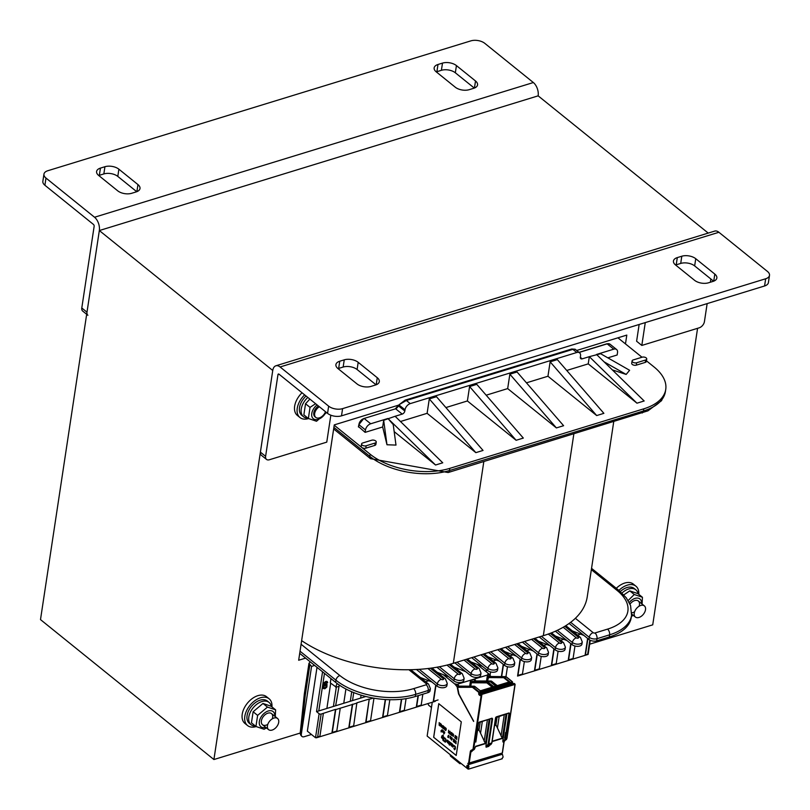 <?xml version="1.0" encoding="UTF-8"?>
<svg xmlns="http://www.w3.org/2000/svg" width="810" height="810" viewBox="0 0 810 810"><rect width="100%" height="100%" fill="white"/><g stroke="black" fill="none" stroke-linecap="round" stroke-linejoin="round"><path stroke-width="1.21" d="M697.572 328.323L652.728 624.844L589.67 644.193M300.247 733.04L213.911 759.537L272.747 370.484L99.336 230.546L40.5 619.599L213.911 759.537M625.472 343.906L626.808 335.087L576.679 350.477M398.976 405.02L334.267 424.885L298.667 660.241L305.593 658.115M87.895 315.272A5.731 3.594 -51.1 0 1 86.994 312.194L99.336 230.546L538.154 95.843L99.336 230.546A10.024 5.71 -107.1 0 0 94.537 217.242L533.355 82.539A10.024 5.71 72.9 0 1 538.154 95.843L708.223 233.088M325.438 684.835L323.858 686.789L324.324 688.065L325.954 687.336L326.319 684.966L325.438 684.835L326.197 684.875M323.392 688.551L322.906 685.908L324.071 682.708L325.883 681.372L327.108 681.443L327.696 682.688L325.164 682.688L323.939 685.473L325.711 684.025L327.007 684.237L326.875 687.032L324.881 688.773L323.322 688.49L323.079 686.05L324.243 682.84L327.189 681.504M323.767 685.331L325.529 683.893L327.007 684.237M326.582 682.283L325.904 682.243M323.909 687.589L324.324 688.065L325.782 687.204L326.147 684.835M326.501 682.222L326.875 683.022M587.898 638.634L585.468 654.693A1.428 0.82 -107.1 0 1 585.073 655.341L572.7 659.137A1.428 0.82 72.9 0 0 573.085 658.49L568.59 659.877A1.428 0.82 -107.1 0 1 568.195 660.525L555.822 664.322A1.428 0.82 72.9 0 0 556.207 663.673L551.711 665.061A1.428 0.82 -107.1 0 1 551.316 665.698L538.944 669.505A1.428 0.82 72.9 0 0 539.328 668.857L534.833 670.235A1.428 0.82 -107.1 0 1 534.438 670.883L522.065 674.679A1.428 0.82 72.9 0 0 522.46 674.031L517.954 675.418A1.428 0.82 -107.1 0 1 517.57 676.067L588.131 654.409L590.267 640.285M587.635 638.432L585.073 655.341M340.251 708.213L352.633 704.406L349.181 727.228A1.428 0.82 72.9 0 1 348.786 727.876L336.413 731.673A1.428 0.82 -107.1 0 0 336.798 731.025L340.251 708.213L335.755 709.59L332.302 732.402A1.428 0.82 72.9 0 1 331.908 733.05L319.535 736.857A1.428 0.82 -107.1 0 0 319.92 736.209L315.505 737.738L307.354 731.167L317.004 667.329M585.468 654.693L588.131 654.409M435.993 685.26L433.563 701.318A1.428 0.82 72.9 0 1 433.178 701.966L420.795 705.763A1.428 0.82 -107.1 0 0 421.19 705.115L422.84 694.21M418.345 695.587L416.684 706.502A1.428 0.82 72.9 0 1 416.3 707.15L403.927 710.947A1.428 0.82 -107.1 0 0 404.311 710.299L406.073 698.645M401.699 699.232L399.816 711.686A1.428 0.82 72.9 0 1 399.421 712.334L387.048 716.131A1.428 0.82 -107.1 0 0 387.433 715.483L389.823 699.719M385.55 699.546L382.938 716.86A1.428 0.82 72.9 0 1 382.543 717.508L370.17 721.305A1.428 0.82 -107.1 0 0 370.555 720.667L373.957 698.2M369.249 699.02L366.059 722.044A1.428 0.82 72.9 0 1 365.664 722.692L353.292 726.489A1.428 0.82 -107.1 0 0 353.676 725.841L356.866 702.817L369.249 699.02L365.664 722.692M541.758 642.492L540.543 642.867M524.88 647.676L523.665 648.051M508.002 652.85L506.787 653.224M558.637 637.308L557.422 637.683M575.515 632.134L574.3 632.499M553.878 648.79L551.316 665.698M546.871 644.497L543.753 645.459M541.222 656.383L539.328 668.857M554.141 649.002L551.711 665.061M537 653.974L534.438 670.883M529.993 649.681L526.875 650.633M524.343 661.557L522.46 674.031M537.263 654.176L534.833 670.235M520.121 659.148L517.57 676.067M513.115 654.855L509.996 655.817M507.465 666.741L505.956 676.694M520.385 659.36L517.954 675.418M503.243 664.332L501.39 676.573M496.236 660.039L493.118 661M490.587 671.925L490.06 675.429M503.506 664.544L501.684 676.573M486.364 669.516L486.051 671.622M479.358 665.223L478.457 665.496M486.628 669.718L486.304 671.834M570.756 643.606L568.195 660.525M563.75 639.313L560.621 640.275M558.1 651.199L556.207 663.673M571.02 643.818L568.59 659.877M580.618 634.139L577.5 635.091M574.978 646.015L573.085 658.49M311.465 734.478L304.145 736.725A4.293 2.703 -51.1 0 1 301.998 736.472A4.293 2.703 -51.1 0 1 301.32 734.164L301.168 734.042A4.293 2.703 128.9 0 0 301.846 736.351A4.293 2.703 128.9 0 0 301.917 736.401M322.552 671.804L316.528 711.625L319.13 713.721A1.428 0.759 8.6 0 0 321.125 714.076L335.492 709.378L331.908 733.05M352.633 704.406L357.129 703.029M369.512 699.232L373.258 698.078M425.604 681.716L428.723 680.764M491.123 658.034L489.908 658.408M422.395 679.134L423.61 678.76M316.528 711.625L365.857 696.489M352.532 700.579L353.747 692.59M360.632 698.088L361.078 695.152M335.664 705.753L339.025 686.303A11.461 6.531 -107.1 0 1 339.289 685.058M350.284 701.268L351.722 691.76M343.754 703.272L345.91 689.006M333.406 706.442L336.312 687.234L330.318 682.891L330.966 678.598M326.875 708.446L330.693 683.205M385.266 699.536L382.543 717.508M401.395 699.263L399.421 712.334M418.031 695.679L416.3 707.15M435.74 685.058L433.178 701.966M352.37 704.204L348.786 727.876M323.372 713.387L319.92 736.209M361.219 446.361A2.865 1.519 8.6 0 0 361.797 447.474A2.865 1.519 8.6 0 0 365.786 448.183L366.14 445.783A2.865 1.519 8.6 0 1 363.052 445.581A2.865 1.519 8.6 0 1 361.574 443.961L361.219 446.361M365.786 448.183L374.787 445.419A2.865 1.519 8.6 0 0 375.88 444.447L376.245 442.047A2.865 1.519 8.6 0 0 374.767 440.427A2.865 1.519 8.6 0 0 371.679 440.225L362.677 442.989A2.865 1.519 8.6 0 0 361.574 443.961M646.734 359.022L646.37 361.422A2.865 1.519 -171.4 0 1 645.276 362.394L645.641 359.994L636.64 362.758A2.865 1.519 -171.4 0 1 633.552 362.556A2.865 1.519 -171.4 0 1 632.073 360.926A2.865 1.519 -171.4 0 1 633.167 359.954L642.168 357.19A2.865 1.519 -171.4 0 1 645.256 357.392A2.865 1.519 -171.4 0 1 646.734 359.022A2.865 1.519 -171.4 0 1 645.641 359.994M632.073 360.926L631.709 363.325A2.865 1.519 -171.4 0 0 633.187 364.956A2.865 1.519 -171.4 0 0 636.275 365.158L645.276 362.394M334.216 425.22L370.119 454.197A57.287 30.355 8.6 0 0 449.813 468.362L643.788 408.827L643.464 410.984A57.287 30.355 8.6 0 0 665.415 391.564L661.537 400.687L647.949 410.842L448.143 472.534A4.293 2.45 72.9 0 0 449.479 470.529A57.287 30.355 -171.4 0 1 369.795 456.354A4.293 2.703 128.9 0 0 370.474 458.662L333.649 428.946M646.461 360.845L654.115 367.021A57.287 30.355 -171.4 0 1 665.749 389.397A57.287 30.355 -171.4 0 1 643.788 408.827M617.919 337.81L641.996 357.24M607.844 357.848L617.149 354.993L617.514 352.593A5.731 3.594 -51.1 0 0 616.612 349.515A5.731 3.594 -51.1 0 0 613.747 349.171L596.524 354.456L644.163 400.98L636.964 403.188L588.232 363.872L589.326 356.663L600.605 353.717L629.613 370.281L626.15 374.433L604.088 361.837M612.319 369.876L626.15 374.433M566.737 370.464L588.232 363.872M596.687 415.56L603.885 413.343L557.341 359.61L550.132 361.827L596.687 415.56L547.955 376.235L550.132 361.827M526.46 382.836L547.955 376.235M556.399 427.923L563.608 425.706L517.053 371.982L509.854 374.19L556.399 427.923L507.678 388.597L486.172 395.199M516.122 440.286L523.321 438.078L476.776 384.345L469.577 386.552L516.122 440.286L467.39 400.96L445.895 407.562M475.845 452.648L483.043 450.441L436.489 396.708L429.29 398.915L475.845 452.648L427.113 413.323L400.474 421.504M394.176 431.619L435.557 465.011L442.756 462.804L395.118 416.279L383.677 420.299L382.674 426.971L386.977 444.761L383.677 420.299M435.557 465.011L387.919 418.486L393.225 424.582L395.989 445.085L386.977 444.761M382.674 426.971L365.118 432.358L365.482 429.958A5.731 3.594 128.9 0 1 370.707 423.772L387.919 418.486M358.587 426.637L365.118 432.358M395.898 408.685A3.432 2.157 128.9 0 0 396.768 408.048L398.884 405.567M396.657 408.048L396.829 408.078A2.865 1.802 128.9 0 1 395.624 408.787L402.205 414.102A2.865 1.802 128.9 0 0 404.828 411.004L405.01 409.809A5.731 3.594 128.9 0 1 410.235 403.623L576.76 352.502A5.731 3.594 -51.1 0 1 579.626 352.856A5.731 3.594 -51.1 0 1 580.537 355.924L580.355 357.129A2.865 1.802 -51.1 0 0 580.8 358.668A2.865 1.802 -51.1 0 0 582.238 358.84L589.326 356.663L636.964 403.188M579.626 352.856L575.13 349.221L572.862 349.363L406.337 400.484L399.31 404.565M609.282 636.974L609.616 634.817A57.287 30.355 -171.4 0 0 631.567 615.387L631.243 617.554A57.287 30.355 -171.4 0 1 609.282 636.974L596.687 640.842A5.589 2.956 -171.4 0 1 588.91 639.465L569.096 623.477M565.826 625.674L580.466 637.48L582.269 641.965L581.944 644.132A5.589 2.956 -171.4 0 1 577.996 646.329A5.589 2.956 -171.4 0 1 572.032 644.638L555.387 631.213M550.203 633.339L561.431 642.401A1.286 0.678 -171.4 0 1 561.198 643.342A1.286 0.678 -171.4 0 1 559.406 643.019A4.293 2.703 128.9 0 0 555.488 647.666A5.589 2.956 -171.4 0 0 561.452 649.347A5.589 2.956 -171.4 0 0 565.4 647.149L565.066 649.306A5.589 2.956 -171.4 0 1 561.117 651.503A5.589 2.956 -171.4 0 1 555.154 649.822L539.217 636.954M533.537 638.695L544.553 647.585A1.286 0.678 -171.4 0 1 544.32 648.526A1.286 0.678 -171.4 0 1 542.528 648.202A4.293 2.703 128.9 0 0 538.61 652.84A5.589 2.956 -171.4 0 0 544.573 654.531A5.589 2.956 -171.4 0 0 548.522 652.333L548.188 654.49A5.589 2.956 -171.4 0 1 544.239 656.687A5.589 2.956 -171.4 0 1 538.285 655.006L522.339 642.138M516.669 643.879L527.674 652.759A1.286 0.678 -171.4 0 1 527.442 653.7A1.286 0.678 -171.4 0 1 525.649 653.387A4.293 2.703 128.9 0 0 521.731 658.024A5.589 2.956 -171.4 0 0 527.695 659.704A5.589 2.956 -171.4 0 0 531.644 657.507L531.309 659.674A5.589 2.956 -171.4 0 1 527.371 661.871A5.589 2.956 -171.4 0 1 521.407 660.18L505.46 647.312M488.582 652.495L504.529 665.364A5.589 2.956 8.6 0 0 510.492 667.045A5.589 2.956 8.6 0 0 514.431 664.858L514.765 662.691A5.589 2.956 8.6 0 1 510.816 664.888A5.589 2.956 8.6 0 1 504.853 663.208A4.293 2.703 -51.1 0 1 508.771 658.56L497.765 649.681M471.703 657.679L487.65 670.548A5.589 2.956 8.6 0 0 493.614 672.229A5.589 2.956 8.6 0 0 497.563 670.032L497.887 667.875A5.589 2.956 8.6 0 1 493.938 670.072A5.589 2.956 8.6 0 1 487.974 668.382L473.88 657.011M454.825 662.863L470.772 675.722A5.589 2.956 8.6 0 0 476.736 677.413A5.589 2.956 8.6 0 0 480.684 675.216L481.008 673.049A5.589 2.956 8.6 0 1 477.06 675.246A5.589 2.956 8.6 0 1 471.096 673.566L457.002 662.195M436.924 667.217L453.894 680.906A5.589 2.956 8.6 0 0 459.857 682.587A5.589 2.956 8.6 0 0 463.806 680.4L464.13 678.233A5.589 2.956 8.6 0 1 460.181 680.43A5.589 2.956 8.6 0 1 454.218 678.75L439.374 666.762M416.462 669.505L437.015 686.09A5.589 2.956 8.6 0 0 442.979 687.771A5.589 2.956 8.6 0 0 446.928 685.574L447.252 683.417L445.439 678.922A4.293 2.703 128.9 0 0 443.283 678.669L430.353 668.23M299.71 653.366L335.613 682.344A57.287 30.355 8.6 0 0 415.307 696.519L427.903 692.651A5.589 2.956 8.6 0 0 430.049 690.758L430.373 688.591L428.561 684.106A4.293 2.703 128.9 0 0 426.414 683.842L408.939 669.749M374.787 445.419L375.141 443.019A2.865 1.519 8.6 0 0 376.245 442.047M375.141 443.019L366.14 445.783M337.233 683.599A11.461 6.531 -107.1 0 0 335.877 687.265L335.867 687.376M402.205 414.102L395.118 416.279M427.113 413.323L429.29 398.915M467.39 400.96L469.577 386.552M507.678 388.597L509.854 374.19M318.786 710.937L324.466 673.353M310.27 661.891L308.954 663.329L311.556 666.448L301.32 734.164M308.954 663.329L304.337 693.876L305.228 695.436L301.168 734.042A4.293 2.116 6 0 1 300.267 732.554A4.293 4.293 0 0 0 301.846 736.351L301.998 736.472M572.245 630.848L583.909 635.425M555.366 636.032L567.03 640.609M538.488 641.206L550.152 645.783M521.61 646.39L533.274 650.967M504.731 651.574L516.395 656.151M487.853 656.748L499.527 661.324M470.974 661.932L482.649 666.508M454.096 667.116L465.77 671.692M437.218 672.29L448.892 676.866M420.35 677.474L432.013 682.05M311.556 666.448L314.594 665.385M301.634 640.639A114.564 60.709 8.6 0 0 453.317 663.319L543.328 635.688A114.564 60.709 8.6 0 0 587.24 596.848L613.727 421.706M533.355 82.539L484.805 43.355A10.024 5.316 8.6 0 0 470.853 40.875L47.79 170.738A10.024 5.316 8.6 0 0 43.953 174.14L42.859 181.349A10.024 5.316 8.6 0 0 44.894 185.257L93.454 224.441A1.428 0.82 72.9 0 1 94.142 226.344L81.79 308.002A5.731 3.594 128.9 0 0 82.691 311.07L86.67 314.29M43.953 174.14A10.024 5.316 8.6 0 0 45.988 178.058L94.537 217.242M131.655 193.296A10.024 5.316 -171.4 0 1 117.703 190.816L98.628 175.416A10.024 5.316 -171.4 0 1 96.593 171.497A10.024 5.316 -171.4 0 1 100.44 168.105L104.935 166.718A10.024 5.316 -171.4 0 1 118.888 169.199L137.963 184.599A10.024 5.316 -171.4 0 1 139.998 188.507A10.024 5.316 -171.4 0 1 136.151 191.909L131.655 193.296M469.203 89.677A10.024 5.316 -171.4 0 1 455.26 87.197L436.185 71.806A10.024 5.316 -171.4 0 1 434.15 67.888A10.024 5.316 -171.4 0 1 437.987 64.486L442.493 63.109A10.024 5.316 -171.4 0 1 456.435 65.59L475.51 80.98A10.024 5.316 -171.4 0 1 477.546 84.898A10.024 5.316 -171.4 0 1 473.708 88.3L469.203 89.677M474.306 88.087L455.341 72.789A10.024 5.316 8.6 0 0 441.399 70.308L436.904 71.695A10.024 5.316 8.6 0 0 436.296 71.898M136.748 191.707L117.794 176.408A10.024 5.316 8.6 0 0 103.852 173.927L99.347 175.304A10.024 5.316 8.6 0 0 98.749 175.517M260.405 452.132A5.731 3.594 128.9 0 0 261.306 455.21L266.51 459.412A5.731 3.594 -51.1 0 1 265.609 456.334L260.405 452.132L272.747 370.484A10.024 5.71 -107.1 0 1 275.876 365.796A10.024 5.71 -107.1 0 1 280.088 366.97L328.647 406.154A10.024 5.316 8.6 0 0 342.589 408.635L765.663 278.772A10.024 5.316 8.6 0 0 769.5 275.38A10.024 5.316 8.6 0 0 767.465 271.461L718.905 232.278L280.088 366.97M330.834 415.196L326.764 442.138L269.376 459.756A5.731 3.594 -51.1 0 1 266.51 459.412M328.647 406.154L327.554 413.363L279.005 374.179A1.428 0.82 -107.1 0 0 278.397 374.007A1.428 0.82 -107.1 0 0 277.951 374.686L265.609 456.334M645.266 322.603L641.814 345.435L699.192 327.817A5.731 3.594 -51.1 0 0 704.427 321.641L707.15 303.608M710.866 278.994L710.38 282.224M641.814 345.435L636.609 341.233L639.141 324.476M275.876 365.796L714.693 231.103A10.024 5.71 72.9 0 1 718.905 232.278M681.797 256.223A10.024 5.316 -171.4 0 1 695.739 258.704L714.815 274.094A10.024 5.316 -171.4 0 1 716.85 278.012A10.024 5.316 -171.4 0 1 713.013 281.414L708.507 282.791A10.024 5.316 -171.4 0 1 694.565 280.311L675.489 264.921A10.024 5.316 -171.4 0 1 673.454 261.002A10.024 5.316 -171.4 0 1 677.302 257.6L681.797 256.223L680.714 263.432L676.208 264.809A10.024 5.316 8.6 0 0 675.611 265.012M344.25 359.842A10.024 5.316 -171.4 0 1 358.192 362.323L377.268 377.713A10.024 5.316 -171.4 0 1 379.303 381.632A10.024 5.316 -171.4 0 1 375.465 385.023L370.96 386.41A10.024 5.316 -171.4 0 1 357.018 383.93L337.942 368.54A10.024 5.316 -171.4 0 1 335.907 364.621A10.024 5.316 -171.4 0 1 339.744 361.219L344.25 359.842L343.156 367.041L338.661 368.428A10.024 5.316 8.6 0 0 338.053 368.631M376.063 384.821L357.099 369.522A10.024 5.316 8.6 0 0 343.156 367.041M713.61 281.212L694.656 265.913A10.024 5.316 8.6 0 0 680.714 263.432M327.554 413.363A10.024 5.316 8.6 0 0 341.506 415.844L764.569 285.981A10.024 5.316 8.6 0 0 768.406 282.579L769.5 275.38M616.299 588.313A17.182 10.793 -51.1 0 1 624.712 583.058A17.182 10.793 -51.1 0 1 633.329 584.091L635.931 586.197A17.182 10.793 -51.1 0 1 638.766 594.317M618.901 590.409A17.182 10.793 -51.1 0 1 627.315 585.154A17.182 10.793 -51.1 0 1 635.931 586.197M308.559 418.567A17.182 10.793 -51.1 0 1 299.953 417.525L297.361 415.429A17.182 10.793 -51.1 0 1 302.039 392.769M299.953 417.525A17.182 10.793 -51.1 0 1 304.641 394.865M256.142 726.57A17.182 10.793 -51.1 0 1 247.536 725.537L244.934 723.441A17.182 10.793 -51.1 0 1 243.962 708.649A17.182 10.793 -51.1 0 1 257.904 695.658A17.182 10.793 -51.1 0 1 266.52 696.691L269.123 698.787A17.182 10.793 -51.1 0 1 271.958 706.907M247.536 725.537A17.182 10.793 -51.1 0 1 246.564 710.745A17.182 10.793 -51.1 0 1 260.506 697.754A17.182 10.793 -51.1 0 1 269.123 698.787M621.969 593.052A14.317 9.001 -51.1 0 1 635.86 589.822A14.317 9.001 -51.1 0 1 638.098 593.781M620.318 591.573A14.317 9.001 -51.1 0 1 634.129 588.424L635.86 589.822M307.83 418.041A14.317 9.001 -51.1 0 1 303.487 416.694A14.317 9.001 -51.1 0 1 301.229 409.009A14.317 9.001 -51.1 0 1 307.81 397.426M303.487 416.694L301.755 415.297A14.317 9.001 -51.1 0 1 299.498 407.602A14.317 9.001 -51.1 0 1 306.079 396.029M255.403 726.054A14.317 9.001 -51.1 0 1 251.07 724.707A14.317 9.001 -51.1 0 1 248.812 717.012A14.317 9.001 -51.1 0 1 257.236 703.93A14.317 9.001 -51.1 0 1 269.062 702.422A14.317 9.001 -51.1 0 1 271.289 706.371M251.07 724.707L249.338 723.31A14.317 9.001 -51.1 0 1 247.08 715.615A14.317 9.001 -51.1 0 1 255.504 702.533A14.317 9.001 -51.1 0 1 267.32 701.014L269.062 702.422M638.969 617.463A7.158 4.495 128.9 0 0 644.78 612.056A7.158 4.495 128.9 0 0 644.375 605.89A7.158 4.495 128.9 0 0 636.376 608.634A7.158 4.495 128.9 0 0 635.384 617.038A7.158 4.495 128.9 0 0 638.969 617.463M272.16 730.063A7.158 4.495 128.9 0 0 277.972 724.646A7.158 4.495 128.9 0 0 277.567 718.48A7.158 4.495 128.9 0 0 269.568 721.234A7.158 4.495 128.9 0 0 268.576 729.628A7.158 4.495 128.9 0 0 272.16 730.063M319.332 406.721A7.158 4.495 128.9 0 0 315.789 417.423A7.158 4.495 128.9 0 0 319.383 417.859A7.158 4.495 128.9 0 0 325.498 411.703M631.78 612.795A7.158 4.495 128.9 0 0 634.605 611.793M639.08 606.234A7.158 4.495 128.9 0 0 637.095 600.413A7.158 4.495 128.9 0 0 630.018 604.118M641.53 603.592A9.74 6.115 128.9 0 0 635.04 598.398A9.74 6.115 128.9 0 0 629.249 602.478M631.628 614.962A9.74 6.115 128.9 0 0 632.539 614.739M633.258 615.327L631.415 616.4M628.165 600.534L634.26 594.489L642.431 597.274L642.087 604.047M642.431 597.274L637.926 593.639L629.765 590.865L623.801 594.884M634.26 594.489L629.765 590.865M272.281 718.835A7.158 4.495 128.9 0 0 268.545 713.003A7.158 4.495 128.9 0 0 261.377 720.89A7.158 4.495 128.9 0 0 267.796 724.383M274.722 716.192A9.74 6.115 128.9 0 0 268.231 710.998A9.74 6.115 128.9 0 0 259.352 721.487A9.74 6.115 128.9 0 0 265.731 727.339M266.45 727.917L264.1 729.263L255.94 726.489L257.62 715.392L267.462 707.079L275.623 709.864L275.279 716.637M275.623 709.864L271.127 706.239L262.966 703.455L253.125 711.767L251.444 722.854L255.94 726.489M257.62 715.392L253.125 711.767M267.462 707.079L262.966 703.455M318.462 406.023A7.158 4.495 128.9 0 0 313.794 412.877A7.158 4.495 128.9 0 0 314.938 416.735M317.085 404.909A9.74 6.115 128.9 0 0 313.308 418.729A9.74 6.115 128.9 0 0 326.015 412.118M326.531 412.533L316.518 421.261L308.357 418.476L310.038 407.379L315.596 403.714M309.865 399.087L305.542 403.755L303.861 414.852L308.357 418.476M310.038 407.379L305.542 403.755M432.257 702.26L427.143 736.057L467.714 768.812A4.01 2.288 -107.1 0 0 468.058 769.044L468.646 764.579L502.402 754.211A4.01 2.288 -107.1 0 0 502.048 754.1L468.291 764.468L467.856 763.638L468.575 763.182L470.296 751.761A3.291 1.873 72.9 0 1 471.177 750.273L472.463 749.655A2.43 1.387 -107.1 0 0 473.111 748.562L481.282 694.565L480.765 694.14L480.613 695.101A1.002 0.567 72.9 0 1 479.884 695.456L479.186 694.899A1.002 0.567 72.9 0 1 478.71 693.562L478.791 692.408L472.837 687.609A2.43 1.387 -107.1 0 0 472.058 687.285L457.609 687.336L458.966 694.119L473.617 721.426L458.551 693.887L457.154 686.85L455.017 684.187L455.919 683.903L456.577 684.733L455.919 683.903M468.484 768.153L468.089 768.275A3.149 1.792 72.9 0 1 467.826 768.082L466.742 766.938L466.965 765.43L467.512 765.582A3.149 1.792 72.9 0 1 467.937 765.328A3.149 1.792 72.9 0 1 468.534 765.318L468.291 768.305M466.742 766.938L468.899 766.27M468.433 765.298L467.512 765.582M474.913 682.01L474.781 681.443L471.43 681.574L470.529 680.451L469.668 686.171M478.791 692.408L479.176 691.953L473.222 687.143A2.865 1.63 -107.1 0 0 472.311 686.769L457.154 686.85M490.171 676.765L489.574 676.006L488.308 676.39L487.407 675.277L486.547 680.997M491.174 676.522L490.161 676.714M490.911 676.492L488.774 673.819L487.873 674.092L488.531 674.922L487.407 675.277M457.903 686.617L457.346 685.898L458.602 685.513L457.711 684.389L456.577 684.733M474.781 681.443L474.225 680.724L475.48 680.329L474.579 679.205L470.529 680.451M488.572 674.669L456.617 684.47M477.586 730.367L478.568 729.962L477.829 728.747M480.229 721.953L479.024 729.931L478.659 729.162M478.568 729.962L477.515 730.853M478.649 729.547L478.902 730.225M509.065 682L504.114 678.01L504.508 677.545L509.763 681.787L497.158 685.655L491.903 681.413L491.113 681.655L496.378 685.898L493.675 686.728L488.42 682.486L487.63 682.729L492.885 686.971L480.289 690.839L475.024 686.596A2.865 1.63 -107.1 0 0 474.113 686.212L459.3 686.121L457.69 686.89M476.938 664.271L488.774 673.819M467.856 763.638L501.623 753.199M501.613 753.27L502.048 754.1M501.815 758.676L503.132 757.077L502.402 754.221M443.181 674.629L455.017 684.187M439.607 674.224L440.245 673.474M456.212 755.477L461.295 721.852L438.757 703.667L433.664 737.282L456.212 755.477M504.002 741.697L502.271 753.006L468.575 763.182M504.073 741.302A3.291 1.873 -107.1 0 0 504.053 741.393L502.959 742.021L502.828 740.755L506.918 713.762M506.037 714.025L502.352 738.447L495.902 724.747L495.528 724.363L495.568 725.314L494.515 725.638M489.645 745.038L488.764 746.374L489.331 744.866L488.764 746.374L486.101 747.195L485.959 745.909L490.04 718.936M489.169 719.209L485.474 743.631L479.024 729.931M471.177 750.273L472.675 750.262A2.865 1.63 72.9 0 0 471.906 751.548L472.453 750.08L471.906 751.548L470.893 751.862A2.865 1.63 72.9 0 1 471.663 750.576L472.949 749.959A2.865 1.63 -107.1 0 0 473.708 748.673L481.879 694.666L481.261 693.633L480.674 693.978L514.097 683.407L514.957 684.511L506.797 738.517A2.43 1.387 72.9 0 1 506.787 738.568M496.267 717.022L508.872 713.154L509.601 713.569L509.055 712.942L496.368 716.84L495.548 717.903L491.731 743.145L490.931 744.441L486.83 745.919L486.101 747.195M506.108 732.635L506.311 733.202L506.706 732.736L506.108 732.635L509.004 713.458L507.91 713.458M504.741 738.528L505.845 732.422M479.257 722.247L491.913 718.359L492.591 718.814L492.034 718.166L478.69 722.672M478.629 722.793L475.824 742.061M492.591 718.814L488.784 744.046L488.045 745.322L486.334 745.605A3.291 1.762 -104.8 0 0 485.959 745.909M496.368 716.84L495.74 717.387M495.629 717.599L491.893 742.993L488.167 743.924L487.549 745.018M504.296 714.562L501.036 736.128M494.586 725.153L495.538 723.978M495.538 723.958L494.819 723.624M497.107 716.769L495.902 724.747M471.43 681.574L471.258 682.719M492.186 687.184L487.235 683.184L487.63 682.729A2.865 1.63 -107.1 0 0 486.709 682.344L472.696 682.01A1.428 0.82 -107.1 0 0 472.544 682.03L472.696 681.19M458.602 685.513L458.48 686.343M490.192 677.109L491.002 676.522L505.389 676.613A2.865 1.63 72.9 0 1 506.311 676.988L512.254 681.797L512.426 683.923M489.858 676.796L489.685 676.796A1.428 0.82 72.9 0 0 489.544 676.816A1.428 0.82 72.9 0 0 489.412 676.876L489.574 676.006M488.308 676.39L488.136 677.535M475.48 680.329L475.359 681.169L491.214 681.058M499.223 716.121L497.472 727.643M487.417 719.746L484.157 741.312M482.345 721.305L480.603 732.827M456.637 669.161L458.146 668.706M473.516 663.987L475.024 663.522M427.994 703.566L428.561 705.145L431.467 707.484M439.192 673.069L439.111 673.819M433.664 737.282L456.222 755.436M438.787 703.698L433.714 737.272M454.339 745.645L455.311 746.607L455.291 748.997L454.592 749.776L453.823 748.41M454.663 749.27L454.086 748.885M454.157 746.192L454.096 745.676M452.962 747.083L453.448 745.443L452.456 744.218L453.408 746.061L452.962 747.083L452.324 746.739L452.456 744.218M451.464 746.04L451.879 743.58L451.464 746.04L450.4 744.066L450.836 742.79L450.603 744.663L451.241 745.261L451.615 743.418M451.13 745.291L450.613 742.608M449.611 741.838L449.833 742.669L449.57 741.849M449.904 744.785L449.874 742.649L449.904 744.785L449.459 745.119L448.861 743.944L449.388 744.025L449.317 741.565M449.459 745.119L449.591 744.532M447.788 740.644L448.781 741.899L448.305 742.466L447.555 741.95L448.224 743.003L447.596 741.98M448.497 742.446L448.831 741.545L447.96 740.553M448.406 743.408L447.373 742.486L447.495 740.087M446.998 741.099L446.35 740.624L446.948 741.12M444.933 738.052L445.986 739.469L444.882 738.072M445.378 742.173L446.026 739.459L445.601 742L444.568 741.768L444.103 740.36L445.216 741.687L445.753 740.056L445.429 738.943L444.366 738.598L444.69 738.082M445.257 741.676L444.103 740.36M443.617 740.998L443.941 737.221M443.222 739.398L443.374 736.766M442.665 738.943L443.262 735.247L442.442 738.426M442.726 736.584L441.976 735.723L442.746 736.776L442.999 735.085M455.605 743.064L455.929 740.968M456.04 743.752L456.101 741.059L456.04 743.752L455.25 742.831M454.835 742.345L454.805 740.451M455.301 741.211L454.815 740.127M454.734 741.099L454.795 742.689L454.683 741.11M454.066 742.163L454.349 739.641L454.066 742.163L454.116 740.877L453.286 741.535L453.651 739.125L453.975 740.704L454.299 739.651M453.458 741.666L454.106 740.927M454.015 740.664L453.651 739.125M451.555 740.127L452.375 738.852L451.788 737.626L452.324 738.862L451.555 740.127L451.464 738.163M450.826 738.973L451.251 737.768M450.886 737.13L450.137 736.249L450.876 736.887L450.036 737.93L450.836 737.14M450.35 738.771L450.097 736.26M448.517 737.687L448.801 735.166L448.517 737.687L447.738 737.049L448.436 737.272L447.97 736.148L448.578 736.3L448.75 735.176M448.436 737.221L447.788 736.746M448.588 736.26L448.021 735.844M443.921 733.971L444.741 732.696L444.153 731.471L444.7 732.706L443.789 733.87L444.153 731.471M443.515 732.787L443.809 731.136L443.515 732.787L442.807 732.159L442.959 730.509M443.465 730.863L443.404 732.412L443.414 730.873M442.837 730.347L442.543 731.997L442.786 730.367M442.402 731.825L441.987 729.719M442.493 730.073L442.432 731.622L442.442 730.083M442.442 731.612L442.685 730.276M456.698 739.429L456.931 736.918M456.394 739.186L456.8 736.766L455.969 736.148L456.749 736.786L456.394 739.186L455.605 738.558L456.303 738.771L455.888 737.343L456.455 737.799L455.969 736.148M456.313 738.73L455.655 738.244M456.455 737.758L455.888 737.343M455.21 738.173L455.736 736.543L455.493 735.723L455.503 737.839L454.795 737.839L454.683 737.12L455.433 737.495L455.139 735.541M455.26 737.829L454.683 737.12M453.61 734.883L453.235 733.951L453.61 734.883L453.246 734.235L453.063 734.832M452.942 734.903L453.195 734.235M453.327 734.943L453.478 736.087L453.286 734.953M453.165 736.523L453.195 733.961M451.899 735.561L452.719 734.285L452.132 733.06L452.679 734.295L451.777 735.46L452.132 733.06M451.383 735.146L450.816 734.346L451.575 732.554L450.775 734.366L451.383 735.146L450.603 734.518L451.443 732.453M450.623 733.101L450.36 732.594M449.955 733.992L449.388 733.192L450.147 731.4L449.337 733.212L449.955 733.992L449.175 733.364L449.965 731.308M449.196 731.946L448.922 731.44M448.507 732.25L448.629 730.225M448.396 732.726L448.639 732.068M445.773 730.559L446.32 729L445.804 727.998L446.28 729.02L445.47 730.316L445.804 727.998M445.247 729.051L444.933 727.248L445.196 729.061M444.801 729.78L444.892 727.269M443.85 729.01L443.931 726.499M443.141 728.494L443.212 725.801L443.141 728.494L443.029 726.054L442.28 727.795L442.989 725.679M442.412 727.906L443.029 726.175M441.906 726.914L442.331 725.709M441.865 725.395L441.288 724.707M441.399 725.881L441.389 726.742L441.197 725.811M441.379 727.015L441.379 724.434M440.468 725.952L440.124 725.264L441.035 724.049L440.255 723.421L440.994 724.069L440.174 726.104L440.782 724.18L440.255 723.421M439.749 723.694L439.172 722.601L439.729 723.735L440.043 723.3L439.162 725.274L439.172 722.601M439.334 725.416L439.951 723.178M441.47 731.015L441.055 730.579L441.106 731.825L441.47 731.015M452.851 746.688L452.577 744.613M448.365 742.081L448.143 740.958L447.606 741.636L448.365 742.081L447.647 741.626L447.93 740.937M442.341 738.112L442.007 736.179L441.703 737.566L442.574 737.92L442.007 736.179M451.666 739.651L451.757 738.75M444.042 733.495L444.174 732.625M452.891 735.399L453.185 736.249L452.851 735.409M452.02 735.085L452.152 734.214M445.996 729.253L445.804 728.291M445.662 730.185L445.662 729.365L445.611 730.205M444.832 727.572L444.822 729.506L444.791 727.593M443.89 728.716L443.921 726.772M439.324 725.001L439.334 723.644M455.423 747.863L455.291 748.997M454.43 749.22L455.159 747.306L454.268 746.152M453.074 745.028L452.557 744.603L452.183 745.423L452.82 746.709L453.074 745.028M446.897 741.494L446.35 740.624M443.05 740.542L442.888 739.986M442.341 738.507L441.43 737.434L441.976 735.723M454.795 742.689L454.39 741.788M451.676 738.335L451.788 737.626M443.981 733.566L444.133 732.594L443.981 733.566M443.404 732.412L443.698 731.055M443.06 732.129L443.313 730.782M442.078 731.339L442.331 730.002M453.185 736.249L453.043 735.105M451.96 735.156L452.112 734.184L451.96 735.156M445.794 730.286L445.642 729.365M444.822 729.506L444.872 727.542M439.283 723.603L439.273 725.142L439.283 723.603M441.156 731.987L441.055 730.579M467.167 767.283L468.889 766.756M433.563 701.318L438.068 699.941M416.684 706.502L421.19 705.115M399.816 711.686L404.311 710.299M382.938 716.86L387.433 715.483M366.059 722.044L370.555 720.667M349.181 727.228L353.676 725.841M332.302 732.402L336.798 731.025M587.716 654.004L589.822 640.062M398.672 405.972L396.728 407.997M405.01 409.809L399.168 405.101L398.743 406.104L404.828 411.004M410.235 403.623L406.337 400.484A2.865 1.63 -107.1 0 0 405.142 400.14L399.097 404.737L395.219 408.908M575.13 349.221L571.658 349.029A2.865 1.63 72.9 0 1 572.862 349.363L576.76 352.502M363.082 418.892A5.154 3.24 128.9 0 0 359.053 423.873M301.087 644.254L339.866 675.55A52.984 28.077 8.6 0 0 413.576 688.652L426.181 684.784A1.286 0.678 8.6 0 0 426.414 683.842M437.015 686.09L437.339 683.923A4.293 2.703 -51.1 0 1 441.258 679.286L427.933 668.533M441.258 679.286A1.286 0.678 8.6 0 0 443.06 679.61A1.286 0.678 8.6 0 0 443.283 678.669M580.466 637.48A4.293 2.703 128.9 0 0 578.31 637.217A1.286 0.678 -171.4 0 1 578.077 638.158A1.286 0.678 -171.4 0 1 576.285 637.845L563.183 627.264M582.269 641.965A5.589 2.956 -171.4 0 1 578.33 644.163A5.589 2.956 -171.4 0 1 572.366 642.482A4.293 2.703 -51.1 0 1 576.285 637.845M449.084 664.544L460.161 673.485A1.286 0.678 8.6 0 1 459.928 674.426A1.286 0.678 8.6 0 1 458.136 674.102L446.968 665.091M466.033 659.421L477.039 668.301A1.286 0.678 8.6 0 1 476.806 669.242A1.286 0.678 8.6 0 1 475.014 668.928L464.008 660.039M482.912 654.237L493.918 663.127A1.286 0.678 8.6 0 1 493.685 664.068A1.286 0.678 8.6 0 1 491.893 663.744L480.887 654.855M508.771 658.56A1.286 0.678 8.6 0 0 510.563 658.884A1.286 0.678 8.6 0 0 510.796 657.943L499.79 649.053M525.649 653.387L514.633 644.497M542.528 648.202L531.512 639.313M559.406 643.019L548.279 634.048M578.31 637.217L564.793 626.312M591.351 569.663L617.109 590.439A52.984 28.077 -171.4 0 1 607.551 629.117L594.955 632.985A1.286 0.678 -171.4 0 1 593.163 632.661L575.363 618.303M300.034 651.21L335.947 680.187A57.287 30.355 8.6 0 0 415.631 694.362L415.307 696.519M339.866 675.55A4.293 2.703 -51.1 0 0 335.947 680.187L335.613 682.344M427.903 692.651L428.237 690.485A5.589 2.956 8.6 0 0 430.373 688.591M413.576 688.652A4.293 2.45 -107.1 0 1 415.631 694.362L428.237 690.485A4.293 2.45 -107.1 0 0 426.181 684.784M370.119 454.197L369.795 456.354L333.892 427.376M449.813 468.362L449.479 470.529L643.464 410.984A4.293 2.45 72.9 0 1 642.117 412.989M596.687 640.842L597.01 638.685L609.616 634.817A4.293 2.45 -107.1 0 0 607.551 629.117M631.567 615.387L630.565 605.536L626.312 597.841L619.255 590.703A4.293 2.703 128.9 0 0 617.109 590.439M636.275 365.158L636.64 362.758M335.877 687.265L339.025 686.303M358.526 427.042L358.891 424.642L365.482 429.958M363.71 418.598L358.891 424.642A5.731 3.594 128.9 0 1 364.115 418.456L395.624 408.787L364.115 418.456L370.707 423.772M358.405 426.819L358.962 424.227M580.335 357.301L582.238 358.84M579.13 352.451L607.156 343.855L613.747 349.171M606.751 343.977L607.156 343.855A5.731 3.594 -51.1 0 1 610.021 344.199L616.612 349.515M317.672 736.897L321.125 714.076M315.505 737.738L319.13 713.721M419.266 669.333L437.339 683.923A5.589 2.956 8.6 0 0 443.303 685.614A5.589 2.956 8.6 0 0 447.252 683.417M309.825 665.051L305.228 695.436M561.431 642.401A4.293 2.703 -51.1 0 1 563.588 642.664L565.4 647.149M555.154 649.822L555.488 647.666L541.394 636.285M544.553 647.585A4.293 2.703 -51.1 0 1 546.71 647.838L534.873 638.29M538.285 655.006L538.61 652.84L524.515 641.469M527.674 652.759A4.293 2.703 -51.1 0 1 529.831 653.022L517.995 643.464M521.407 660.18L521.731 658.024L507.637 646.643M501.117 648.648L512.953 658.206A4.293 2.703 128.9 0 0 510.796 657.943M504.529 665.364L504.853 663.208L490.759 651.827M493.918 663.127A4.293 2.703 -51.1 0 1 496.074 663.38L497.887 667.875M491.893 663.744A4.293 2.703 128.9 0 0 487.974 668.382L487.65 670.548M477.039 668.301A4.293 2.703 -51.1 0 1 479.196 668.564L481.008 673.049M475.014 668.928A4.293 2.703 128.9 0 0 471.096 673.566L470.772 675.722M460.161 673.485A4.293 2.703 -51.1 0 1 462.318 673.748L464.13 678.233M458.136 674.102A4.293 2.703 128.9 0 0 454.218 678.75L453.894 680.906M572.032 644.638L572.366 642.482L557.31 630.332M588.91 639.465L589.245 637.298L570.665 622.313M594.955 632.985A4.293 2.45 -107.1 0 1 597.01 638.685A5.589 2.956 -171.4 0 1 589.245 637.298A4.293 2.703 -51.1 0 1 593.163 632.661M543.328 635.688L573.844 433.957M453.317 663.319L483.823 461.578M86.994 312.194L81.79 308.002M45.988 178.058L44.894 185.257M475.51 80.98L474.447 88.037M456.435 65.59L455.341 72.789M442.493 63.109L441.399 70.308M437.987 64.486L436.904 71.695M137.963 184.599L136.89 191.646M118.888 169.199L117.794 176.408M104.935 166.718L103.852 173.927M100.44 168.105L99.347 175.304M279.167 374.311L277.951 374.686M358.192 362.323L357.099 369.522M339.744 361.219L338.661 368.428M377.268 377.713L376.204 384.77M695.739 258.704L694.656 265.913M677.302 257.6L676.208 264.809M714.815 274.094L713.752 281.151M342.589 408.635L341.506 415.844M765.663 278.772L764.569 285.981M460.171 762.716L460.768 763.526L459.877 763.678L450.38 755.77L450.249 754.707M487.235 683.184A2.43 1.387 -107.1 0 0 486.456 682.87L471.653 682.769A1.002 0.567 -107.1 0 0 471.238 683.255L470.792 686.181M514.623 683.701L480.867 694.089M481.211 694.372L514.684 683.751L515.13 684.369L481.282 694.565M504.114 678.01A2.43 1.387 -107.1 0 0 503.334 677.687L503.587 677.17A2.865 1.63 -107.1 0 1 504.508 677.545L506.523 677.018L512.477 681.817L479.176 691.953L479.307 693.674L512.548 683.367L512.872 684.298M472.837 687.609L475.318 686.829M512.568 682.546L512.548 683.367L512.477 681.817L512.527 682.557L478.852 692.601M514.988 684.501L506.797 738.517A2.865 1.63 72.9 0 1 506.027 739.803L503.729 740.735A2.865 1.63 -107.1 0 0 502.959 742.021M467.826 768.082L468.656 767.829M468.504 763.162L467.907 763.344M504.812 740.38L504.741 740.421A2.865 1.63 -107.1 0 0 503.972 741.707L502.271 753.006M469.182 763.162L470.893 751.862L470.296 751.761M492.105 741.596L502.352 738.447M475.49 746.688L485.474 743.631M505.379 738.69L505.784 738.831A2.865 1.63 72.9 0 1 505.015 740.117L503.243 740.431A3.291 1.873 -107.1 0 0 502.828 740.755M506.797 738.517L505.187 738.72A2.43 1.387 72.9 0 1 504.529 739.813L503.243 740.431M504.691 737.869L505.511 733.06L506.311 733.202L505.511 738.487L504.63 738.274L505.906 732.594M509.601 713.569L506.706 732.736M491.032 744.39L491.893 742.993L495.71 717.761L509.055 712.942M473.111 748.562L474.731 748.359L475.237 747.387M506.139 739.743L504.529 739.813M472.463 749.655L473.961 749.645A2.865 1.63 -107.1 0 0 474.731 748.359L474.893 748.167M472.22 750.85L474.063 749.584M474.741 748.278L472.746 750.222M479.348 722.064L491.893 718.369M490.941 718.662L491.984 718.693L488.167 743.924M489.078 745.676L490.971 744.42L486.334 745.605M492.156 741.251L502.271 738.143M503.334 677.687L488.531 677.585A1.002 0.567 -107.1 0 0 488.116 678.071L487.671 680.997M474.842 681.696A1.428 0.82 72.9 0 1 475.247 681.2A1.428 0.82 72.9 0 1 475.389 681.18L490.992 681.038A2.865 1.63 -107.1 0 1 491.903 681.413L492.186 681.645M505.622 676.644L491.083 676.502L488.784 677.069L503.587 677.17L505.481 676.603L506.594 677.221M474.873 681.828A1.002 0.567 72.9 0 1 475.136 681.696L489.949 681.797L490.202 681.281A2.865 1.63 72.9 0 1 491.113 681.655L490.728 682.121L495.679 686.111M493.806 686.688L488.42 682.486A2.865 1.63 -107.1 0 0 487.498 682.101L487.731 682.131M472.058 687.285L474.336 686.242M513.935 683.599L515.13 684.369L506.959 738.366L504.144 741.565L502.423 752.905M480.765 694.14L480.664 694.798M480.613 695.101L478.71 693.562M479.884 695.456L480.533 694.909M479.186 694.899L480.654 694.099M457.66 687.194L457.923 686.678M486.456 682.87L486.709 682.344L472.868 682.01M488.703 682.719L487.59 682.091L472.544 682.03A1.428 0.82 -107.1 0 0 472.422 682.091M471.653 682.769L471.906 682.253A1.428 0.82 -107.1 0 0 471.764 682.273A1.428 0.82 -107.1 0 0 471.319 682.941L470.681 686.181M488.116 678.071L488.187 677.757A1.428 0.82 -107.1 0 1 488.643 677.089L487.559 680.997M488.531 677.585L488.784 677.069A1.428 0.82 -107.1 0 0 488.643 677.089L490.111 676.785M489.949 681.797A2.43 1.387 72.9 0 1 490.728 682.121M497.3 685.614L491.073 681.018L476.037 680.957A1.428 0.82 -107.1 0 1 476.179 680.937L476.351 680.937M474.64 682.01L476.037 680.957A1.428 0.82 -107.1 0 0 475.905 681.018M475.389 681.18L475.136 681.696M471.238 683.255L472.544 682.03M480.421 690.798L474.194 686.202L459.3 686.121A1.428 0.82 -107.1 0 0 459.159 686.141A1.428 0.82 -107.1 0 0 459.027 686.202M457.65 687.234L459.472 686.121M475.541 746.344L485.392 743.327M505.663 732.372L505.43 732.989L505.815 732.524M455.362 668.128L456.111 667.906M472.24 662.955L472.989 662.722M468.798 767.353L467.431 767.769M316.366 737.829L435.284 701.328M571.658 349.029L405.132 400.14M370.474 458.662L448.143 472.534M619.255 590.703L591.553 568.347M665.749 389.397L665.415 391.564M610.021 344.199L606.913 343.784L579.008 352.35M410.741 669.718L428.561 684.106M300.267 732.554L304.337 693.897M548.522 652.333L546.71 647.838M531.644 657.507L529.831 653.022M512.953 658.206L514.765 662.691M484.238 653.832L496.074 663.38M467.36 659.016L479.196 668.564M450.451 664.159L462.318 673.748M431.922 668.017L445.439 678.922M551.438 632.863L563.588 642.664M631.719 614.081L635.384 617.038M638.29 600.979L644.375 605.89M262.491 724.727L268.576 729.628M271.482 713.58L277.567 718.48M314.908 416.715L315.789 417.423M450.127 754.606L450.461 756.074L459.877 763.678L461.255 763.587M502.301 758.757L468.544 769.125M473.658 721.143L458.926 694.221L457.528 687.315L458.693 686.424M475.288 741.697L475.875 741.808M472.908 662.691L472.19 662.914M456.04 667.875L455.311 668.098"/></g></svg>

